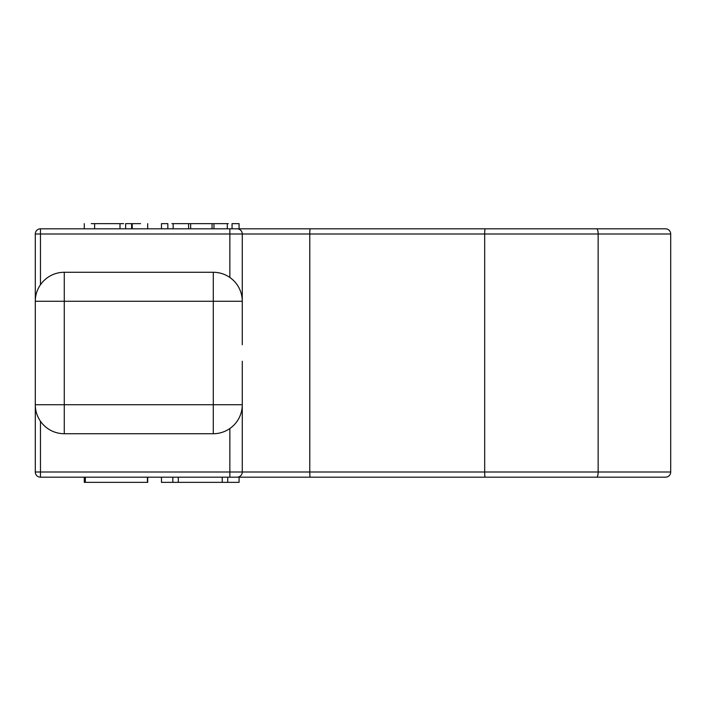 <?xml version="1.0" encoding="UTF-8"?>
<svg xmlns="http://www.w3.org/2000/svg" width="706" height="706" viewBox="0 0 706 706"><rect width="100%" height="100%" fill="white"/><g stroke="black" fill="none" stroke-linecap="round" stroke-linejoin="round"><path stroke-width="1.06" d="M242.273 344.722L242.273 233.995L35.3 233.995L35.3 404.741A28.972 28.972 0 0 0 64.272 433.722L64.272 404.741L213.291 404.741L213.291 301.259L64.272 301.259L64.272 404.741L35.3 404.741L35.3 472.005A5.171 5.171 0 0 0 40.471 477.185L340.83 477.185M412.216 228.815L665.529 228.815A5.171 5.171 0 0 1 670.7 233.995L670.7 472.005A5.171 5.171 0 0 1 665.529 477.185L229.856 477.185L389.712 477.185L239.078 477.185L239.078 482.357L227.711 482.357L227.711 477.185M388.106 477.185L638.427 477.185M40.471 421.27L40.471 477.185A5.171 5.171 0 0 1 35.3 472.005L242.273 472.005L242.273 361.278M64.272 272.278A28.972 28.972 0 0 0 35.3 301.259L64.272 301.259L64.272 272.278L213.291 272.278L213.291 301.259L242.273 301.259L242.273 233.995A5.171 5.171 0 0 0 237.092 228.815A5.171 5.171 0 0 1 242.273 233.995L309.775 233.995L309.775 472.005L484.687 472.005L484.687 233.995L309.775 233.995A5.171 0.45 -90 0 1 310.225 228.815L485.137 228.815L310.225 228.815M237.092 477.185A5.171 5.171 0 0 0 242.273 472.005L242.273 404.741L213.291 404.741L213.291 433.722A28.972 28.972 0 0 0 242.273 404.741M227.711 482.357L222.222 482.357L222.222 477.185M222.222 482.357L172.829 482.357L172.829 477.185M178.318 482.357L178.318 477.185M172.829 482.357L161.462 482.357L161.462 477.185M147.686 477.185L147.686 482.357L84.279 482.357L84.279 477.185M85.338 482.357L85.338 477.185M147.43 482.357L147.43 477.185M161.462 228.815L161.462 223.643L167.834 223.643L167.834 228.815M40.471 284.73L40.471 228.815A5.171 5.171 0 0 0 35.3 233.995A5.171 5.171 0 0 1 40.471 228.815L665.529 228.815A5.171 5.171 0 0 1 670.7 233.995L484.687 233.995A5.171 0.45 -90 0 1 485.137 228.815M40.471 228.815L47.373 228.815L40.471 228.815M239.078 228.815L232.053 228.815L232.053 223.643L239.078 223.643L239.078 228.815M171.929 223.643L190.673 223.643L190.673 228.815M188.599 223.643L188.599 228.815M190.673 223.643L212.056 223.643L212.056 228.815M212.056 223.643L213.962 223.643L213.962 228.815M213.962 223.643L228.303 223.643M125.624 228.815L125.624 223.643L132.234 223.643L132.234 228.815M131.625 223.643L131.625 228.815M132.234 223.643L140.573 223.643M91.295 223.643L123.594 223.643M485.137 477.185A5.171 0.45 90 0 1 484.687 472.005L598.15 472.005L598.15 233.995A5.171 1.544 -90 0 0 596.605 228.815M242.273 472.005L309.775 472.005A5.171 0.45 90 0 0 310.225 477.185M596.605 477.185A5.171 1.544 90 0 0 598.15 472.005L670.7 472.005A5.171 5.171 0 0 1 665.529 477.185M229.856 428.524L229.856 477.185M227.306 223.643L227.306 228.815M173.155 223.643L173.155 228.815M94.63 223.643L94.63 228.815M120.002 223.643L120.002 228.815M229.856 277.476L229.856 228.815M64.272 433.722L213.291 433.722M147.686 223.643L147.686 228.815M84.279 223.643L84.279 228.815M242.273 301.259A28.972 28.972 0 0 0 213.291 272.278"/></g></svg>
